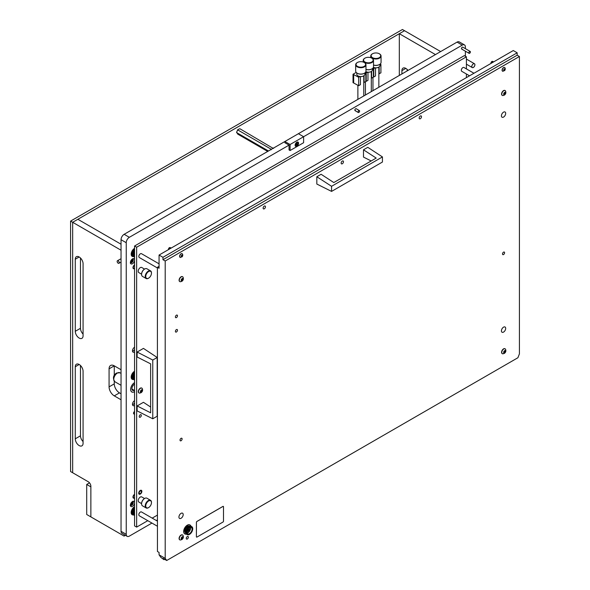 <?xml version="1.0" encoding="UTF-8"?>
<svg xmlns="http://www.w3.org/2000/svg" width="590" height="590" viewBox="0 0 590 590"><rect width="100%" height="100%" fill="white"/><g stroke="black" fill="none" stroke-linecap="round" stroke-linejoin="round"><path stroke-width="0.89" d="M132.536 404.784A2.943 1.696 120 0 0 133.001 404.578A2.943 1.696 120 0 0 134.564 402.867M132.536 351.33A2.943 1.696 120 0 0 133.001 351.124A2.943 1.696 120 0 0 134.564 349.413M359.384 110.581A1.106 0.634 -60 0 1 359.553 111.458A1.106 0.634 -60 0 1 358.831 112.432A1.106 0.634 -60 0 1 358.278 112.491A1.106 0.634 -60 0 1 358.108 111.606A1.106 0.634 -60 0 1 358.831 110.632A1.106 0.634 -60 0 1 359.384 110.581L356.176 108.722A1.106 0.634 120 0 0 355.623 108.781A1.106 0.634 120 0 0 354.9 109.755A1.106 0.634 120 0 0 355.069 110.632A1.106 0.634 120 0 0 355.623 110.581M470.171 51.419A1.106 0.634 -60 0 1 470.341 52.304A1.106 0.634 -60 0 1 469.625 53.277A1.106 0.634 -60 0 1 469.072 53.329A1.106 0.634 -60 0 1 468.902 52.444A1.106 0.634 -60 0 1 469.625 51.47A1.106 0.634 -60 0 1 470.171 51.419L462.803 47.163A1.106 0.634 120 0 0 462.25 47.215A1.106 0.634 120 0 0 461.527 48.188A1.106 0.634 120 0 0 461.697 49.073A1.106 0.634 120 0 0 462.25 49.022M131.186 254.032A4.373 2.53 120 0 0 131.334 253.943A4.373 2.53 120 0 0 131.762 253.663M132.676 252.815A4.373 2.53 120 0 0 133.974 250.713M131.186 512.378A4.373 2.53 120 0 0 131.334 512.297A4.373 2.53 120 0 0 131.762 512.017M132.676 511.169A4.373 2.53 120 0 0 133.974 509.067M131.186 376.944A4.373 2.53 120 0 0 131.334 376.863A4.373 2.53 120 0 0 131.762 376.582M132.676 375.734A4.373 2.53 120 0 0 133.974 373.625M132.484 263.737A2.943 1.696 120 0 0 134.402 261.141A2.943 1.696 120 0 0 133.952 258.781A2.943 1.696 120 0 0 132.484 258.929A2.943 1.696 120 0 0 130.56 261.525A2.943 1.696 120 0 0 131.01 263.877A2.943 1.696 120 0 0 132.484 263.737M132.484 506.382A2.943 1.696 120 0 0 134.402 503.786A2.943 1.696 120 0 0 133.952 501.434A2.943 1.696 120 0 0 132.484 501.574A2.943 1.696 120 0 0 130.56 504.17A2.943 1.696 120 0 0 131.01 506.53A2.943 1.696 120 0 0 132.484 506.382M134.564 347.222A2.943 1.696 120 0 0 132.639 349.811A2.943 1.696 120 0 0 133.089 352.171A2.943 1.696 120 0 0 134.564 352.024M134.564 248.331A4.779 2.758 120 0 0 131.437 252.542A4.779 2.758 120 0 0 132.175 256.377A4.779 2.758 120 0 0 133.414 256.569M134.564 506.685A4.779 2.758 120 0 0 131.437 510.896A4.779 2.758 120 0 0 132.175 514.723A4.779 2.758 120 0 0 133.414 514.923M134.564 371.243A4.779 2.758 120 0 0 131.437 375.454A4.779 2.758 120 0 0 132.175 379.289A4.779 2.758 120 0 0 133.414 379.481M134.284 498.137A2.242 1.298 -60 0 1 133.443 498.115A2.242 1.298 -60 0 1 133.097 496.315A2.242 1.298 -60 0 1 134.564 494.339M134.284 268.701A2.242 1.298 -60 0 1 133.443 268.679A2.242 1.298 -60 0 1 133.097 266.887A2.242 1.298 -60 0 1 134.564 264.903M134.564 382.622A5.553 3.208 120 0 0 130.936 387.519A5.553 3.208 120 0 0 131.784 391.967A5.553 3.208 120 0 0 134.564 391.694M134.564 411.488A1.468 0.848 120 0 0 133.598 412.779A1.468 0.848 120 0 0 133.827 413.959A1.468 0.848 120 0 0 134.564 413.885M289.041 145.118L289.041 149.919L290.088 150.524L290.088 144.513L284.882 141.512L284.882 142.714L289.041 145.118L129.358 237.305A4.41 2.552 120 0 0 126.238 242.711L126.238 534.311A4.41 2.552 120 0 0 127.152 536.332A4.41 2.552 120 0 0 129.358 536.111L151.94 523.079M156.35 520.528L157.449 519.893M465.37 56.227L465.37 51.197M465.37 48.645L465.37 46.92A4.41 2.552 120 0 0 464.455 44.899A4.41 2.552 120 0 0 462.25 45.113L303.607 136.71L298.407 133.701L457.051 42.111A4.41 2.552 120 0 1 459.256 41.897L464.455 44.899M134.564 400.676A2.943 1.696 120 0 0 132.639 403.265A2.943 1.696 120 0 0 133.089 405.625A2.943 1.696 120 0 0 134.564 405.477M298.407 133.701L124.158 234.304A4.41 2.552 120 0 0 121.039 239.71L121.039 531.31A4.41 2.552 120 0 0 121.953 533.331L127.152 536.332M140.287 490.438A2.242 1.298 -60 0 1 141.408 490.327A2.242 1.298 -60 0 1 141.748 492.119A2.242 1.298 -60 0 1 140.287 494.096A2.242 1.298 -60 0 1 139.159 494.214A2.242 1.298 -60 0 1 138.82 492.414A2.242 1.298 -60 0 1 140.287 490.438M140.287 417.189A1.468 0.848 120 0 0 141.246 415.891A1.468 0.848 120 0 0 141.017 414.718A1.468 0.848 120 0 0 140.287 414.785A1.468 0.848 120 0 0 139.321 416.083A1.468 0.848 120 0 0 139.55 417.263A1.468 0.848 120 0 0 140.287 417.189M466.41 68.905L466.41 56.824L136.644 247.217L134.564 246.015L134.564 525.904L136.644 527.106L147.78 520.675M136.644 247.217L136.644 527.106M152.191 518.123L157.449 515.092M466.41 56.824L464.33 55.63L134.564 246.015M466.41 77.607L466.41 74.001M140.885 490.865A1.541 0.892 120 0 0 139.439 491.964A1.541 0.892 120 0 0 139.513 493.601A1.541 0.892 120 0 0 139.69 493.668A1.541 0.892 120 0 0 141.135 492.576A1.541 0.892 120 0 0 141.054 490.932A1.541 0.892 120 0 0 140.885 490.865M401.915 73.942L401.915 70.645A5.517 3.186 60 0 1 403.059 68.115A5.517 3.186 60 0 1 408.007 70.431M435.464 54.575L399.312 33.704L399.312 75.446M407.115 70.94L407.115 69.399M440.664 51.573L404.519 30.702L399.312 33.704M117.44 260.751A1.468 0.848 60 0 1 118.177 260.824A1.468 0.848 60 0 1 119.136 262.115A1.468 0.848 60 0 1 118.915 263.295A1.468 0.848 60 0 1 118.177 263.221A1.468 0.848 60 0 1 117.218 261.931A1.468 0.848 60 0 1 117.44 260.751L120.249 259.128A1.468 0.848 60 0 1 120.987 259.202A1.468 0.848 60 0 1 121.039 259.231M83.072 371.243L83.072 443.319A5.517 3.186 60 0 1 81.929 445.841A5.517 3.186 60 0 1 77.674 444.366A5.517 3.186 60 0 1 75.269 438.812L75.269 366.737A5.517 3.186 60 0 1 76.412 364.214A5.517 3.186 60 0 1 80.66 365.689A5.517 3.186 60 0 1 83.072 371.243M83.072 263.737L83.072 335.806A5.517 3.186 60 0 1 81.929 338.336A5.517 3.186 60 0 1 77.674 336.853A5.517 3.186 60 0 1 75.269 331.307L75.269 259.231A5.517 3.186 60 0 1 76.412 256.702A5.517 3.186 60 0 1 80.66 258.184A5.517 3.186 60 0 1 83.072 263.737M121.039 399.777L114.276 395.868A7.353 4.248 60 0 1 109.076 386.863L109.076 368.839A7.353 4.248 60 0 1 110.596 365.476A7.353 4.248 60 0 1 114.276 365.837L121.039 369.746M121.039 250.219L72.666 222.29L72.666 472.745L88.271 481.757A3.68 2.124 60 0 1 90.867 486.263L90.867 516.892L86.708 514.487L86.708 484.456L90.867 486.861L90.867 516.892L124.077 536.067L124.682 535.211M125.39 535.307L124.077 536.067M83.072 441.556A5.517 3.186 60 0 1 80.469 435.811L80.469 365.498M83.072 334.051A5.517 3.186 60 0 1 80.469 328.298L80.469 257.985M121.039 244.216L77.865 219.288L72.666 222.29L72.666 472.745L70.586 471.55L70.586 221.095L72.666 222.29L404.519 30.702L402.432 29.5L70.586 221.095M109.076 368.839L114.276 365.837L114.276 375.469M121.039 393.766L119.475 392.866A7.353 4.248 60 0 1 114.276 383.854L114.276 381.295M119.195 262.609A1.431 0.826 60 0 1 118.177 263.192A1.431 0.826 60 0 1 117.167 261.436A1.431 0.826 60 0 1 118.177 260.854A1.431 0.826 60 0 1 119.195 262.609M89.51 482.841L86.708 484.456M152.766 360.04L152.766 418.782L137.123 410.906L137.123 405.95L150.634 412.808L150.634 363.853L137.123 357.002L137.123 352.046L152.766 360.04L157.191 357.488L143.444 348.395L137.123 352.046M152.766 418.782L157.191 416.23L157.191 357.488M150.634 407.026L143.444 402.306L137.123 405.95M298.562 143.222A2.426 1.401 120 0 0 296.844 142.234A2.426 1.401 120 0 0 295.133 145.206A2.426 1.401 120 0 0 296.844 146.195A2.426 1.401 120 0 0 298.562 143.222M290.088 150.524L303.607 142.714L303.607 136.71L290.088 144.513M273.089 148.326L239.85 128.716L237.903 129.594L236.671 132.049L237.748 134.129L267.705 151.431M271.164 149.794L271.142 149.204L237.748 129.925M271.142 149.204L271.71 149.115M268.48 150.981L236.693 132.639M273.244 147.994L273.635 148.37M236.671 132.772A2.751 1.586 -60 0 1 236.671 132.049M237.357 130.272A2.751 1.586 -60 0 1 237.903 129.594M360.431 76.589L360.431 84.68L358.676 85.698L358.676 77.283L353.019 74.244L356.205 72.408M358.676 77.283L359.959 76.545M364.871 73.713L365.83 73.16L365.107 72.74M367.976 72.238L367.976 80.329L366.22 81.339L366.22 72.931L365.402 72.459M366.22 72.931L367.504 72.194M372.415 69.355L373.374 68.801L372.651 68.388M375.52 67.887L375.52 75.97L373.765 76.988L373.765 68.58L372.939 68.101M373.765 68.58L375.041 67.835M379.953 65.003L380.911 64.45L380.196 64.03M358.676 85.698L353.019 82.652L353.019 74.244M378.854 73.824L380.911 72.858L380.911 64.45M373.765 76.988L373.374 76.759M371.309 78.175L373.374 77.209L373.374 68.801M366.22 81.339L365.83 81.118M363.765 82.534L365.83 81.567L365.83 73.16M364.074 82.578L364.074 75.609M371.619 78.227L371.619 71.25M379.156 73.868L379.156 66.899M353.675 82.806L353.675 74.392M353.285 82.806L353.285 74.392M373.411 67.341A4.049 2.338 0 0 0 378.765 67.157L378.61 67.245A3.828 2.205 180 0 1 373.404 67.356M373.514 65.018A5.148 2.972 0 0 0 379.547 64.487L379.289 64.635A4.779 2.758 180 0 1 373.514 65.07M372.268 53.911L372.526 53.764A4.779 2.758 0 0 0 372.526 57.665A4.779 2.758 0 0 0 379.289 57.665A4.779 2.758 0 0 0 379.289 53.764A4.779 2.758 0 0 0 372.526 53.764L372.268 53.911A5.148 2.972 180 0 0 370.756 56.013L370.756 57.68M379.414 53.838A5.148 2.972 180 0 1 379.547 53.911A5.148 2.972 180 0 1 381.059 56.013A5.148 2.972 180 0 1 379.547 58.122A5.148 2.972 180 0 1 373.935 58.764A5.148 2.972 180 0 1 370.756 56.013M378.61 67.245L378.765 67.157A4.049 2.338 0 0 0 379.953 65.505L379.953 64.222M379.289 64.635L379.547 64.487A5.148 2.972 0 0 0 381.059 62.385L381.059 56.013M365.866 71.7A4.049 2.338 0 0 0 371.228 71.515L371.073 71.604A3.828 2.205 180 0 1 365.859 71.707M365.97 69.369A5.148 2.972 0 0 0 372.01 68.838L371.744 68.993A4.779 2.758 180 0 1 365.97 69.428M364.723 58.27L364.981 58.122A4.779 2.758 0 0 0 364.981 62.024A4.779 2.758 0 0 0 371.744 62.024A4.779 2.758 0 0 0 371.744 58.122A4.779 2.758 0 0 0 364.981 58.122L364.723 58.27A5.148 2.972 180 0 0 363.219 60.372L363.219 62.039M371.87 58.196A5.148 2.972 180 0 1 372.01 58.27A5.148 2.972 180 0 1 373.514 60.372A5.148 2.972 180 0 1 372.01 62.474A5.148 2.972 180 0 1 366.397 63.115A5.148 2.972 180 0 1 363.219 60.372M371.073 71.604L371.228 71.515A4.049 2.338 0 0 0 372.415 69.863L372.415 68.573M371.744 68.993L372.01 68.838A5.148 2.972 0 0 0 373.514 66.736L373.514 60.372M356.78 72.931L356.78 74.215A4.049 2.338 0 0 0 357.96 75.867A4.049 2.338 0 0 0 363.683 75.867L363.529 75.955A3.828 2.205 180 0 1 358.123 75.955A3.828 2.205 180 0 1 358.042 75.911M364.332 62.547A5.148 2.972 180 0 1 364.465 62.621A5.148 2.972 180 0 1 365.97 64.723A5.148 2.972 180 0 1 364.465 66.825A5.148 2.972 180 0 1 358.853 67.474A5.148 2.972 180 0 1 355.674 64.723L355.674 71.095A5.148 2.972 0 0 0 357.186 73.197A5.148 2.972 0 0 0 364.465 73.197L364.207 73.344A4.779 2.758 180 0 1 357.444 73.344A4.779 2.758 180 0 1 357.319 73.271M357.186 62.621L357.444 62.474A4.779 2.758 0 0 0 357.444 66.375A4.779 2.758 0 0 0 364.207 66.375A4.779 2.758 0 0 0 364.207 62.474A4.779 2.758 0 0 0 357.444 62.474L357.186 62.621A5.148 2.972 180 0 0 355.674 64.723M363.529 75.955L363.683 75.867A4.049 2.338 0 0 0 364.871 74.215L364.871 72.931M364.207 73.344L364.465 73.197A5.148 2.972 0 0 0 365.97 71.095L365.97 64.723M297.67 142.367A2.021 1.165 120 0 0 297.574 142.301A2.021 1.165 120 0 0 296.696 142.33M297.213 144.491L297.168 143.245L296.084 144.69L296.372 145.096L297.213 144.491M296.394 144.447L297.249 143.643M298.201 143.341A2.021 1.165 120 0 0 297.78 142.419A2.021 1.165 120 0 0 296.224 142.957A2.021 1.165 120 0 0 295.339 144.993A2.021 1.165 120 0 0 295.76 145.922A2.021 1.165 120 0 0 297.316 145.376A2.021 1.165 120 0 0 298.201 143.341M295.14 145.029A2.021 1.165 120 0 0 295.546 145.804A2.021 1.165 120 0 0 295.656 145.855M296.062 144.565L296.903 144.742L296.35 144.417M359.583 111.097A1.069 0.612 -60 0 1 358.831 112.402A1.069 0.612 -60 0 1 358.078 111.967A1.069 0.612 -60 0 1 358.831 110.662A1.069 0.612 -60 0 1 359.583 111.097M468.866 52.812A1.069 0.612 -60 0 1 469.625 51.5A1.069 0.612 -60 0 1 470.377 51.935A1.069 0.612 -60 0 1 469.625 53.248A1.069 0.612 -60 0 1 468.866 52.812M474.264 63.691A2.168 1.254 -60 0 1 474.596 65.969A2.168 1.254 -60 0 1 472.457 67.599A2.168 1.254 -60 0 1 472.118 65.313A2.168 1.254 -60 0 1 474.264 63.691M474.618 65.977A2.205 1.276 -60 0 1 472.258 67.555A2.205 1.276 -60 0 1 472.096 65.306A2.205 1.276 -60 0 1 474.463 63.735A2.205 1.276 -60 0 1 474.618 65.977M131.644 375.07L132.78 372.865M131.644 510.505L132.78 508.3M131.644 252.151L132.78 249.954M148.348 507.732L148.606 507.584A4.049 2.338 -60 0 1 145.745 505.932A4.049 2.338 -60 0 1 148.606 500.976A4.049 2.338 -60 0 1 151.468 502.628A4.049 2.338 -60 0 1 148.606 507.584L148.348 507.732A4.41 2.552 -60 0 1 146.143 507.953A4.41 2.552 -60 0 1 145.465 504.413A4.41 2.552 -60 0 1 148.348 500.526A4.41 2.552 -60 0 1 150.553 500.305A4.41 2.552 -60 0 1 151.468 502.326A4.41 2.552 -60 0 1 151.468 502.481M141.585 503.676A4.049 2.338 -60 0 1 141.585 503.528A4.049 2.338 -60 0 1 144.447 498.572L144.705 498.425A4.41 2.552 -60 0 1 146.91 498.203L150.553 500.305M141.585 503.624L138.812 502.024A2.943 1.696 -60 0 1 138.362 499.664A2.943 1.696 -60 0 1 140.287 497.075A2.943 1.696 -60 0 1 141.755 496.928L144.528 498.528M134.564 498.292L133.642 497.761A1.836 1.062 -60 0 1 133.362 496.293A1.836 1.062 -60 0 1 134.564 494.671A1.836 1.062 120 0 0 133.318 496.463A1.836 1.062 120 0 0 133.849 497.842M144.447 498.572L144.705 498.425A4.41 2.552 -60 0 0 141.585 503.831A4.41 2.552 -60 0 0 142.5 505.851L146.143 507.953M148.348 278.303L148.606 278.148A4.049 2.338 -60 0 1 145.745 276.496A4.049 2.338 -60 0 1 148.606 271.54A4.049 2.338 -60 0 1 151.468 273.192A4.049 2.338 -60 0 1 148.606 278.148L148.348 278.303A4.41 2.552 -60 0 1 146.143 278.517A4.41 2.552 -60 0 1 145.465 274.984A4.41 2.552 -60 0 1 148.348 271.09A4.41 2.552 -60 0 1 150.553 270.876A4.41 2.552 -60 0 1 151.468 272.897A4.41 2.552 -60 0 1 151.468 273.052M141.585 274.239A4.049 2.338 -60 0 1 141.585 274.092A4.049 2.338 -60 0 1 144.447 269.143L144.705 268.988A4.41 2.552 -60 0 1 146.91 268.774L150.553 270.876M141.585 274.188L138.812 272.587A2.943 1.696 -60 0 1 138.362 270.235A2.943 1.696 -60 0 1 140.287 267.639A2.943 1.696 -60 0 1 141.755 267.491L144.528 269.099M134.564 268.863L133.642 268.332A1.836 1.062 -60 0 1 133.362 266.857A1.836 1.062 -60 0 1 134.564 265.235A1.836 1.062 120 0 0 133.318 267.027A1.836 1.062 120 0 0 133.849 268.406M144.447 269.143L144.705 268.988A4.41 2.552 -60 0 0 141.585 274.394A4.41 2.552 -60 0 0 142.5 276.415L146.143 278.517M131.482 504.656L132.684 504.185L133.082 503.152L132.617 502.444L131.467 503.381L131.482 504.656M131.555 504.133L132.293 502.754M131.039 504.332A1.453 0.841 -60 0 1 132.064 502.547A1.453 0.841 -60 0 1 133.097 503.145A1.453 0.841 -60 0 1 132.064 504.929A1.453 0.841 -60 0 1 131.039 504.332M131.098 504.295L132.256 504.539M131.482 262.012L132.684 261.532L133.082 260.507L132.617 259.799L131.467 260.728L131.482 262.012M131.555 261.488L132.293 260.109M131.039 261.687A1.453 0.841 -60 0 1 132.064 259.902A1.453 0.841 -60 0 1 133.097 260.5A1.453 0.841 -60 0 1 132.064 262.284A1.453 0.841 -60 0 1 131.039 261.687L131.231 261.82M131.098 261.65L132.256 261.886L131.496 261.451M140.693 391.812L141.512 390.492M141.932 391.502L142.271 389.997L141.43 389.953L140.582 392.247L141.276 392.313L141.932 391.502M141.43 392.313A1.453 0.841 -60 0 1 140.398 391.716A1.453 0.841 -60 0 1 141.43 389.938A1.453 0.841 -60 0 1 142.456 390.528A1.453 0.841 -60 0 1 141.43 392.313M139.66 393.124A2.795 1.615 -60 0 1 139.085 392.999A2.795 1.615 -60 0 1 138.657 390.757A2.795 1.615 -60 0 1 140.479 388.294A2.795 1.615 -60 0 1 141.88 388.154A2.795 1.615 -60 0 1 142.279 388.589C142.95 390.315 142.529 391.694 141.032 392.719L139.66 393.124M141.777 388.109A2.795 1.615 120 0 0 141.681 388.043A2.795 1.615 120 0 0 140.287 388.183A2.795 1.615 120 0 0 138.458 390.646A2.795 1.615 120 0 0 138.886 392.881A2.795 1.615 120 0 0 138.989 392.933M142.212 390.89L141.43 390.012M134.564 384.112L134.564 384.112A3.732 2.154 -60 0 0 131.924 388.685A3.732 2.154 -60 0 0 134.24 390.374M134.564 391.664A5.517 3.186 -60 0 1 131.806 391.937A5.517 3.186 -60 0 1 130.958 387.519A5.517 3.186 -60 0 1 134.564 382.659M131.939 388.36A2.994 1.733 120 0 0 132.543 389.459A2.994 1.733 120 0 0 132.861 389.577M473.947 73.256L463.976 67.496A2.205 1.276 120 0 0 462.877 67.607A2.205 1.276 120 0 0 461.314 70.313L461.314 70.188A2.058 1.187 -60 0 1 462.774 67.666A2.058 1.187 -60 0 1 462.825 67.636M461.314 70.313A2.205 1.276 120 0 0 461.771 71.324L469.537 75.808M157.449 521.162L141.489 511.95A2.205 1.276 120 0 0 140.391 512.054A2.205 1.276 120 0 0 138.827 514.76L138.827 514.642A2.058 1.187 -60 0 1 140.287 512.12A2.058 1.187 -60 0 1 140.332 512.091M138.827 514.76A2.205 1.276 120 0 0 139.284 515.771L157.449 526.258M159.064 263.826L141.489 253.685A2.205 1.276 120 0 0 140.391 253.796A2.205 1.276 120 0 0 138.827 256.495L138.827 256.377A2.058 1.187 -60 0 1 140.287 253.855A2.058 1.187 -60 0 1 140.332 253.825M138.827 256.495A2.205 1.276 120 0 0 139.284 257.506L157.397 267.963M223.322 506.39A0.738 0.428 120 0 0 222.931 506.412L196.927 521.427A0.738 0.428 120 0 0 196.404 522.327L196.404 536.745A0.738 0.428 120 0 0 196.581 537.092M196.448 536.767A0.738 0.428 120 0 0 196.971 537.07L222.976 522.054A0.738 0.428 120 0 0 223.499 521.147L223.499 506.736A0.738 0.428 120 0 0 222.976 506.434L196.971 521.449A0.738 0.428 120 0 0 196.448 522.349L196.404 536.745M491.175 63.314A1.468 0.848 -60 0 1 491.979 61.736L492.444 61.471A1.468 0.848 -60 0 1 492.798 61.441A1.468 0.848 -60 0 1 492.945 61.5L493.631 61.891M492.444 61.471L493.402 62.024M490.976 63.425A1.35 0.782 -60 0 1 490.946 63.145A1.35 0.782 -60 0 1 491.898 61.485A1.35 0.782 -60 0 1 492.436 61.367A1.35 0.782 -60 0 1 492.598 61.434M492.945 62.289L491.979 61.736M168.688 249.496A1.468 0.848 -60 0 1 169.492 247.925L169.957 247.653A1.468 0.848 -60 0 1 170.304 247.63A1.468 0.848 -60 0 1 170.458 247.682L171.144 248.08M169.957 247.653L170.916 248.213M168.489 249.614A1.35 0.782 -60 0 1 168.452 249.334A1.35 0.782 -60 0 1 169.411 247.675A1.35 0.782 -60 0 1 169.95 247.557A1.35 0.782 -60 0 1 170.112 247.623M170.458 248.479L169.492 247.925M316.823 176.749L316.823 184.05L331.565 191.403L331.565 186.3L316.823 176.749L321.108 174.271L333.8 182.546L376.191 158.076L363.499 149.801L367.791 147.323L382.438 156.933L331.565 186.3M382.438 156.933L382.438 162.036L331.565 191.403M363.499 149.801L363.499 157.095L371.191 160.959M186.89 532.15A3.68 2.124 120 0 0 187.65 533.832A3.68 2.124 120 0 0 190.481 532.844A3.68 2.124 120 0 0 192.089 529.142A3.68 2.124 120 0 0 191.33 527.46A3.68 2.124 120 0 0 188.498 528.448A3.68 2.124 120 0 0 186.89 532.15M187.045 533.08A3.68 2.124 120 0 0 190.533 528.242A3.68 2.124 120 0 0 190.371 527.312M191.787 526.663L191.005 526.214A4.595 2.655 120 0 0 190.12 526A4.595 2.655 120 0 0 185.459 532.069A4.595 2.655 120 0 0 185.784 533.515A4.595 2.655 120 0 0 186.411 534.179L187.192 534.629A4.595 2.655 120 0 0 190.732 533.397A4.595 2.655 120 0 0 192.738 528.765A4.595 2.655 120 0 0 191.787 526.663A4.595 2.655 120 0 0 188.247 527.895A4.595 2.655 120 0 0 186.241 532.519A4.595 2.655 120 0 0 187.192 534.629M190.12 526L188.682 526.029A3.806 2.198 120 0 0 184.817 531.059A3.806 2.198 120 0 0 185.09 532.254L185.784 533.515M189.98 524.989A5.148 2.972 120 0 0 189.877 524.923A5.148 2.972 120 0 0 185.909 526.302A5.148 2.972 120 0 0 183.667 531.487A5.148 2.972 120 0 0 184.729 533.847A5.148 2.972 120 0 0 184.84 533.898M190.968 526.192A5.148 2.972 120 0 0 190.091 525.048A5.148 2.972 120 0 0 186.123 526.428A5.148 2.972 120 0 0 183.874 531.605A5.148 2.972 120 0 0 184.935 533.965A5.148 2.972 120 0 0 186.374 534.157M504.185 351.441L503.853 352.938L504.693 352.99L505.542 350.689L504.848 350.63L504.185 351.441M503.956 352.51L504.782 351.183M504.693 350.63A1.453 0.841 -60 0 1 505.726 351.22A1.453 0.841 -60 0 1 504.693 353.004A1.453 0.841 -60 0 1 503.668 352.414A1.453 0.841 -60 0 1 504.693 350.63M503.749 348.985A2.795 1.615 -60 0 1 505.143 348.852A2.795 1.615 -60 0 1 505.549 349.28C506.213 351.013 505.8 352.385 504.303 353.417L502.923 353.823A2.795 1.615 -60 0 1 502.348 353.69A2.795 1.615 -60 0 1 501.92 351.448A2.795 1.615 -60 0 1 503.749 348.985M505.04 348.801A2.795 1.615 120 0 0 504.952 348.734A2.795 1.615 120 0 0 503.55 348.874A2.795 1.615 120 0 0 501.721 351.338A2.795 1.615 120 0 0 502.156 353.58A2.795 1.615 120 0 0 502.252 353.631M505.475 351.581L504.693 350.703M504.185 93.176L503.853 94.68L504.693 94.725L505.542 92.431L504.848 92.365L504.185 93.176M503.956 94.245L504.782 92.918M504.693 92.365A1.453 0.841 -60 0 1 505.726 92.962A1.453 0.841 -60 0 1 504.693 94.747A1.453 0.841 -60 0 1 503.668 94.149A1.453 0.841 -60 0 1 504.693 92.365M503.749 90.727A2.795 1.615 -60 0 1 505.143 90.587A2.795 1.615 -60 0 1 505.549 91.022C506.213 92.748 505.8 94.127 504.303 95.152L502.923 95.558A2.795 1.615 -60 0 1 502.348 95.425A2.795 1.615 -60 0 1 501.92 93.191A2.795 1.615 -60 0 1 503.749 90.727M505.04 90.536A2.795 1.615 120 0 0 504.952 90.469A2.795 1.615 120 0 0 503.55 90.609A2.795 1.615 120 0 0 501.721 93.073A2.795 1.615 120 0 0 502.156 95.315A2.795 1.615 120 0 0 502.252 95.366M504.716 92.881L505.497 93.331L504.693 92.438M181.698 537.623L181.366 539.127L182.207 539.172L183.055 536.878L182.362 536.819L181.698 537.623M181.469 538.692L182.295 537.365M182.207 536.812A1.453 0.841 -60 0 1 183.239 537.409A1.453 0.841 -60 0 1 182.207 539.194A1.453 0.841 -60 0 1 181.174 538.596A1.453 0.841 -60 0 1 182.207 536.812M181.263 535.174A2.795 1.615 -60 0 1 182.657 535.034A2.795 1.615 -60 0 1 183.055 535.469C183.726 537.195 183.313 538.574 181.816 539.599L180.437 540.005A2.795 1.615 -60 0 1 179.862 539.88A2.795 1.615 -60 0 1 179.434 537.638A2.795 1.615 -60 0 1 181.263 535.174M182.553 534.982A2.795 1.615 120 0 0 182.458 534.924A2.795 1.615 120 0 0 181.064 535.064A2.795 1.615 120 0 0 179.235 537.527A2.795 1.615 120 0 0 179.662 539.762A2.795 1.615 120 0 0 179.766 539.813M182.989 537.77L182.207 536.893M181.698 279.365L181.366 280.862L182.207 280.914L183.055 278.613L182.362 278.554L181.698 279.365M181.469 280.427L182.295 279.107M182.207 278.554A1.453 0.841 -60 0 1 183.239 279.144A1.453 0.841 -60 0 1 182.207 280.929A1.453 0.841 -60 0 1 181.174 280.339A1.453 0.841 -60 0 1 182.207 278.554M181.263 276.909A2.795 1.615 -60 0 1 182.657 276.776A2.795 1.615 -60 0 1 183.055 277.204C183.726 278.937 183.313 280.309 181.816 281.342L180.437 281.747A2.795 1.615 -60 0 1 179.862 281.614A2.795 1.615 -60 0 1 179.434 279.372A2.795 1.615 -60 0 1 181.263 276.909M182.553 276.725A2.795 1.615 120 0 0 182.458 276.658A2.795 1.615 120 0 0 181.064 276.798A2.795 1.615 120 0 0 179.235 279.262A2.795 1.615 120 0 0 179.662 281.504A2.795 1.615 120 0 0 179.766 281.555M182.989 279.505L182.207 278.627M186.964 531.376A2.021 1.165 120 0 0 187.259 531.693A2.021 1.165 120 0 0 187.362 531.745M188.97 529.267L187.981 529.835L187.871 530.867L188.918 530.307L188.97 529.267M187.937 530.55L188.527 529.599M187.052 531.015A2.021 1.165 120 0 0 187.465 531.811A2.021 1.165 120 0 0 188.476 531.715A2.021 1.165 120 0 0 189.796 529.931A2.021 1.165 120 0 0 189.486 528.308A2.021 1.165 120 0 0 188.586 528.345M189.375 528.256A2.021 1.165 120 0 0 189.279 528.19A2.021 1.165 120 0 0 188.859 528.094M189.036 529.894L188.461 529.252M503.823 69.974L504.561 70.394L503.823 69.974L504.015 70.741L504.848 70.136L504.804 68.89L503.808 69.981L504.258 69.237M503.646 70.254A1.084 0.627 -60 0 1 504.406 68.934A1.084 0.627 -60 0 1 505.173 69.377A1.084 0.627 -60 0 1 504.406 70.697A1.084 0.627 -60 0 1 503.646 70.254M502.208 70.254A2.095 1.21 -60 0 1 503.123 68.145A2.095 1.21 -60 0 1 504.738 67.585A2.095 1.21 -60 0 1 505.04 67.909L505.291 68.956L503.071 71.316A2.095 1.21 -60 0 1 502.643 71.213A2.095 1.21 -60 0 1 502.208 70.254M504.664 67.548A2.095 1.21 120 0 0 504.598 67.503A2.095 1.21 120 0 0 502.982 68.064A2.095 1.21 120 0 0 502.068 70.173A2.095 1.21 120 0 0 502.503 71.132A2.095 1.21 120 0 0 502.577 71.169M181.506 256.665L182.362 256.318L182.317 255.072L181.322 256.171L181.757 256.783M182.052 256.576L181.337 256.156L181.757 255.411M181.16 256.444A1.084 0.627 -60 0 1 181.919 255.116A1.084 0.627 -60 0 1 182.686 255.559A1.084 0.627 -60 0 1 181.919 256.886A1.084 0.627 -60 0 1 181.16 256.444M179.721 256.444A2.095 1.21 -60 0 1 180.636 254.334A2.095 1.21 -60 0 1 182.251 253.774A2.095 1.21 -60 0 1 182.546 254.091L182.804 255.145L180.584 257.498A2.095 1.21 -60 0 1 180.157 257.402A2.095 1.21 -60 0 1 179.721 256.444M182.177 253.737A2.095 1.21 120 0 0 182.111 253.693A2.095 1.21 120 0 0 180.496 254.253A2.095 1.21 120 0 0 179.581 256.362A2.095 1.21 120 0 0 180.016 257.321A2.095 1.21 120 0 0 180.09 257.358M187.303 536.59A1.468 0.848 120 0 0 186.344 537.888A1.468 0.848 120 0 0 186.573 539.068A1.468 0.848 120 0 0 187.303 538.995A1.468 0.848 120 0 0 188.269 537.697A1.468 0.848 120 0 0 188.04 536.517A1.468 0.848 120 0 0 187.303 536.59M503.55 112.144A3.016 1.74 120 0 0 501.581 114.799A3.016 1.74 120 0 0 502.046 117.218A3.016 1.74 120 0 0 503.55 117.071A3.016 1.74 120 0 0 505.519 114.408A3.016 1.74 120 0 0 505.062 111.997A3.016 1.74 120 0 0 503.55 112.144M503.55 327.162A3.016 1.74 120 0 0 501.581 329.817A3.016 1.74 120 0 0 502.046 332.236A3.016 1.74 120 0 0 503.55 332.089A3.016 1.74 120 0 0 505.519 329.427A3.016 1.74 120 0 0 505.062 327.015A3.016 1.74 120 0 0 503.55 327.162M181.064 513.352A3.016 1.74 120 0 0 179.095 516.007A3.016 1.74 120 0 0 179.552 518.426A3.016 1.74 120 0 0 181.064 518.271A3.016 1.74 120 0 0 183.033 515.616A3.016 1.74 120 0 0 182.568 513.197A3.016 1.74 120 0 0 181.064 513.352M176.432 329.589A1.468 0.848 120 0 0 175.473 330.887A1.468 0.848 120 0 0 175.695 332.067A1.468 0.848 120 0 0 176.432 331.993A1.468 0.848 120 0 0 177.398 330.695A1.468 0.848 120 0 0 177.17 329.515A1.468 0.848 120 0 0 176.432 329.589M176.432 315.178A1.468 0.848 120 0 0 175.473 316.476A1.468 0.848 120 0 0 175.695 317.649A1.468 0.848 120 0 0 176.432 317.582A1.468 0.848 120 0 0 177.398 316.284A1.468 0.848 120 0 0 177.17 315.104A1.468 0.848 120 0 0 176.432 315.178M420.331 116.016A1.652 0.959 120 0 0 419.247 117.476A1.652 0.959 120 0 0 419.497 118.804A1.652 0.959 120 0 0 420.331 118.723A1.652 0.959 120 0 0 421.408 117.263A1.652 0.959 120 0 0 421.157 115.935A1.652 0.959 120 0 0 420.331 116.016M264.283 206.109A1.652 0.959 120 0 0 263.206 207.562A1.652 0.959 120 0 0 263.457 208.89A1.652 0.959 120 0 0 264.283 208.808A1.652 0.959 120 0 0 265.367 207.348A1.652 0.959 120 0 0 265.117 206.028A1.652 0.959 120 0 0 264.283 206.109M342.303 161.063A1.652 0.959 120 0 0 341.227 162.523A1.652 0.959 120 0 0 341.477 163.843A1.652 0.959 120 0 0 342.303 163.762A1.652 0.959 120 0 0 343.387 162.309A1.652 0.959 120 0 0 343.137 160.982A1.652 0.959 120 0 0 342.303 161.063M503.55 252.144A1.468 0.848 120 0 0 502.592 253.442A1.468 0.848 120 0 0 502.813 254.622A1.468 0.848 120 0 0 503.55 254.548A1.468 0.848 120 0 0 504.509 253.25A1.468 0.848 120 0 0 504.288 252.07A1.468 0.848 120 0 0 503.55 252.144M181.064 438.333A1.468 0.848 120 0 0 180.105 439.631A1.468 0.848 120 0 0 180.326 440.804A1.468 0.848 120 0 0 181.064 440.737A1.468 0.848 120 0 0 182.022 439.439A1.468 0.848 120 0 0 181.801 438.259A1.468 0.848 120 0 0 181.064 438.333M166.697 560.5L517.917 357.732L519.414 353.86L519.414 56.5L165.2 261.001L165.2 558.361L166.697 560.5L163.061 558.398L163.961 559.681L160.864 557.38L159.064 554.821L159.064 552.417L157.449 551.488L157.397 267.307L159.064 266.348M163.961 559.681L164.617 559.298M513.278 50.548L517.179 52.805L162.965 257.306L159.064 255.057L513.278 50.548M519.414 56.5L517.179 55.202L517.179 52.805M159.064 554.821L165.2 558.361M165.2 261.001L162.965 259.711L162.965 257.306M159.064 255.057L159.064 268.266L157.397 267.307M162.965 259.711L517.179 55.202M126.238 242.711L121.039 239.71M129.358 237.305L124.158 234.304M126.238 534.311L121.039 531.31M462.25 45.113L457.051 42.111M139.572 493.933A1.836 1.062 120 0 0 141.371 492.458A1.836 1.062 120 0 0 140.995 490.6A1.836 1.062 120 0 0 139.196 492.075A1.836 1.062 120 0 0 139.572 493.933M141.18 490.238A2.205 1.276 -60 0 1 141.578 491.374M140.162 493.83A2.205 1.276 -60 0 1 139.388 494.132M401.915 70.645L405.817 68.388M114.276 395.868L119.475 392.866M109.076 386.863L114.276 383.854M75.269 331.307L80.469 328.298M75.269 259.231L79.171 256.982M75.269 438.812L80.469 435.811M75.269 366.737L79.171 364.487M296.63 144.1L297.198 144.432M296.792 143.672L297.367 144.004M131.887 503.646L132.669 504.103M132.116 503.056L132.898 503.506M131.887 261.001L132.669 261.451M132.116 260.411L132.898 260.861M141.261 391.015L142.043 391.465M140.863 391.509L141.644 391.959M121.039 385.3L114.821 381.708A5.148 2.972 -60 0 1 114.032 377.585A5.148 2.972 -60 0 1 117.395 373.05A5.148 2.972 -60 0 1 119.969 372.792L121.039 373.404M504.125 352.201L504.907 352.65M504.531 351.706L505.305 352.156M504.125 93.943L504.907 94.393M504.531 93.441L505.305 93.891M181.639 538.39L182.421 538.84M182.037 537.896L182.819 538.346M181.639 280.125L182.421 280.575M182.037 279.631L182.819 280.08M188.343 529.975L188.918 530.307M188.055 530.329L188.63 530.661M504.059 69.627L504.841 70.077M504.317 69.251L505.003 69.65M181.572 255.809L182.354 256.259M181.831 255.433L182.517 255.831M133.2 268.502L134.078 268.583M133.2 497.93L134.078 498.019M138.923 494.029L139.247 494.147C141.43 493.402 142.057 492.09 141.128 490.209M118.915 263.295L121.039 262.071M372.969 90.661L372.969 77.445M378.854 87.261L378.854 67.112M365.424 95.012L365.424 81.796M371.309 91.612L371.309 71.464M357.879 99.363L357.879 85.233M363.765 95.971L363.765 75.815M358.278 112.491L355.069 110.632M469.072 53.329L461.697 49.073M472.258 67.555L466.41 64.177M474.463 63.735L466.41 59.081M133.598 372.061L133.141 373.699M132.19 375.343L131.246 376.324M133.355 376.265L132.367 377.217M134.564 377.128L133.665 377.969M132.3 378.566L131.452 378.47M134.424 379.053L134.055 379.208M133.598 379.318L132.013 378.581L132.322 374.893L134.564 372.238M134.564 380.085L133.31 379.326L133.62 375.66L134.564 374.193M134.564 379.99L134.564 377.283M134.564 375.321L133.827 376.944L133.878 378.987L134.564 379.422M134.564 373.064L132.484 376.339L133.06 378.632M133.606 378.647L134.328 378.352M134.564 371.56L133.17 372.393M131.186 377.29L131.754 377.88M132.308 377.895L133.023 377.6M133.724 377.047L134.564 376.022M131.179 377.099L131.725 376.848M132.425 376.302L134.107 373.396M134.277 372.452L134.255 371.56M131.57 375.063L132.072 374.348M133.598 507.496L133.141 509.133M132.19 510.778L131.246 511.766M133.355 511.7L132.367 512.651M134.564 512.562L133.665 513.403M132.3 514.001L131.452 513.912M134.424 514.487L134.055 514.642M133.598 514.753L132.013 514.015L132.322 510.335L134.564 507.673M134.564 515.52L133.31 514.768L133.62 511.095L134.564 509.635M134.564 515.424L134.564 512.717M134.564 510.756L133.827 512.385L133.878 514.428L134.564 514.856M134.564 508.506L132.484 511.781L133.06 514.067M133.606 514.082L134.328 513.787M134.564 507.002L133.17 507.828M131.186 512.725L131.754 513.315M132.308 513.33L133.023 513.034M133.724 512.489L134.564 511.464M131.179 512.54L131.725 512.282M132.425 511.737L134.107 508.831M134.277 507.887L134.255 506.994M131.57 510.505L132.072 509.782M133.598 249.142L133.141 250.78M132.19 252.431L131.246 253.412M133.355 253.346L132.367 254.297M134.564 254.209L133.665 255.05M132.3 255.654L131.452 255.559M134.424 256.134L134.055 256.289M133.598 256.399L132.013 255.662L132.322 251.982L134.564 249.319M134.564 257.166L133.31 256.414L133.62 252.741L134.564 251.281M134.564 257.07L134.564 254.364M134.564 252.402L133.827 254.032L133.878 256.075L134.564 256.502M134.564 250.153L132.484 253.427L133.06 255.713M133.606 255.728L134.328 255.433M134.564 248.648L133.17 249.474M131.186 254.379L131.754 254.969M132.308 254.983L133.023 254.681M133.724 254.135L134.564 253.11M131.179 254.187L131.725 253.936M132.425 253.383L134.107 250.477M134.277 249.533L134.255 248.641M131.57 252.151L132.072 251.429M130.294 505.741C132.123 505.46 133.111 504.406 133.252 502.599L132.92 501.205M131.496 504.096L132.278 504.546M132.249 502.732L132.735 503.012M130.294 263.096C132.123 262.808 133.111 261.761 133.252 259.954L132.92 258.56M132.249 260.087L132.735 260.36M140.649 391.79L141.128 392.07M141.453 390.455L142.234 390.904M134.564 390.558L132.285 389.245M114.821 381.708C112.55 378.131 113.162 375.218 116.665 372.976L119.969 372.792M503.912 352.481L504.398 352.761M504.716 351.146L505.497 351.596M503.912 94.216L504.398 94.496M181.425 538.67L181.912 538.943M182.229 537.328L183.011 537.785M181.425 280.405L181.912 280.685M182.229 279.07L183.011 279.52M188.483 529.569L189.051 529.901M181.337 256.156L182.074 256.584"/></g></svg>
